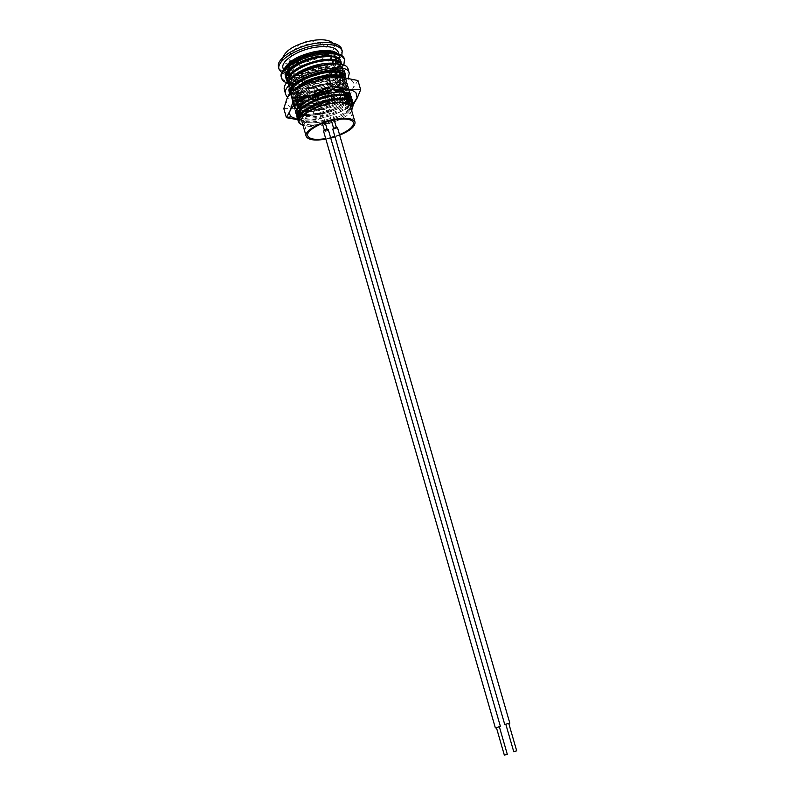 <?xml version="1.0" encoding="UTF-8"?>
<svg xmlns="http://www.w3.org/2000/svg" width="795" height="795" viewBox="0 0 795 795"><rect width="100%" height="100%" fill="white"/><g stroke="black" fill="none" stroke-linecap="round" stroke-linejoin="round"><path stroke-width="0.6" stroke-dasharray="3.98 2.98" d="M315.456 94.853C329.915 91.316 337.428 86.526 337.974 80.464C336.335 76.966 330.7 75.972 321.061 77.483C306.373 81.09 298.811 85.89 298.363 91.892C300.113 95.44 305.817 96.424 315.456 94.853M315.188 95.678C328.593 93.313 341.79 85.015 339.922 79.868C338.133 76.032 331.942 74.939 321.349 76.588C307.625 78.953 294.448 87.44 296.396 92.429C298.324 96.334 304.594 97.417 315.188 95.678M317.354 103.221C330.77 100.826 343.997 92.598 342.158 87.539C340.389 83.773 334.208 82.73 323.615 84.409C309.881 86.804 296.674 95.221 298.592 100.11C300.51 103.946 306.761 104.98 317.354 103.221M314.264 95.559L316.271 95.181L316.559 94.317L314.542 94.694L314.264 95.559L317.076 105.298L319.073 104.92L316.271 95.181M324.281 93.671L326.268 93.303L326.576 92.429L324.569 92.806L324.281 93.671L327.083 103.39L329.08 103.012L326.268 93.303M314.542 94.694L317.076 105.298M317.354 104.453L319.361 104.066L316.559 94.317M319.361 104.066L319.073 104.92M324.569 92.806L327.083 103.39M327.381 102.535L329.388 102.157L326.576 92.429M329.388 102.157L329.08 103.012M285.475 76.568L285.276 76.002C282.712 69.404 299.377 58.353 316.887 55.431C330.362 53.414 338.263 54.954 340.578 60.042L340.916 61.205C343.351 68.042 326.646 78.775 309.643 81.706C296.684 83.803 288.724 82.451 285.773 77.642M339.912 64.435C334.834 71.848 324.638 77.234 309.315 80.573C296.952 82.601 289.082 81.418 285.703 77.016M344.513 58.81C347.306 66.671 328.206 78.934 308.798 82.282C293.385 84.747 284.213 83.008 281.281 77.055M343.828 65.458L338.551 71.152M338.322 71.331L337.08 72.266M336.017 73.001C328.484 77.9 319.52 81.378 309.126 83.415C299.884 85.065 292.5 84.926 286.985 83.018M340.578 60.042L340.2 63.829M315.178 96.543L316.271 100.319L315.426 95.022L315.178 96.543C298.264 99.335 288.088 97.417 284.65 90.799M314.641 94.655L313.786 89.338L314.641 94.655C331.048 91.107 342.208 85.661 348.101 78.308M316.271 100.319C302.488 102.724 292.878 101.76 287.462 97.437M348.15 69.374C350.645 76.25 332.747 87.51 313.548 90.878M315.426 95.022C303.342 97.07 294.885 96.185 290.046 92.349M289.4 91.634L288.456 89.795C282.454 75.495 342.218 56.972 344.404 70.546L344.424 72.653M344.344 72.971L344.066 73.726M343.847 74.521L344.046 73.836L343.718 74.412M342.556 76.062L341.353 77.354C335.202 82.859 326.01 86.854 313.786 89.338M316.519 98.809C301.563 101.233 292.58 99.524 289.559 93.681L289.479 93.343M345.467 76.827C341.82 83.952 331.624 89.388 314.88 93.124M286.806 99.007C285.812 101.651 286.339 103.847 288.396 105.586C290.503 107.305 293.802 108.378 298.304 108.796C308.053 109.472 318.855 107.663 330.69 103.36C342.327 98.838 349.8 93.75 353.129 88.096C354.729 84.916 354.173 82.312 351.46 80.275L343.192 77.562C333.244 76.578 321.925 78.407 309.225 83.028C296.992 87.927 289.529 93.224 286.846 98.918L286.846 98.918M295.7 98.987L296.893 95.996C301.504 86.506 332.539 77.135 343.748 81.468L347.972 85.214C348.697 89.507 344.533 94.039 335.48 98.809C319.113 107.067 294.229 107.961 295.611 99.484L295.7 98.987C295.303 89.209 336.931 77.224 344.006 86.178L345.139 88.046C349.313 98.789 306.323 113.755 298.145 105.864L296.774 103.36C294.856 93.721 338.133 80.852 345.199 90.103L346.252 91.882C350.376 102.456 307.754 117.392 299.337 109.76M299.407 109.67C307.277 116.398 344.98 104.513 346.262 93.81L346.203 91.703L345.219 90.004C338.014 80.245 292.54 94.456 296.843 103.907L298.095 105.695C305.419 112.801 343.649 101.025 345.129 90.093L345.09 87.877L344.106 86.158C338.432 78.178 302.935 86.218 296.893 95.996M344.066 92.429C332.568 86.188 295.929 98.878 297.877 107.285L299.238 109.68M344.493 92.488C333.194 85.482 293.991 99.365 297.936 107.742L299.208 109.521M300.48 113.615C307.864 120.085 344.006 109.283 347.157 98.689M347.485 96.235L346.391 94.029L350.098 94.217L351.211 96.374M300.56 113.536C308.172 119.787 343.629 109.163 347.047 98.669M347.455 97.099L346.342 93.85M348.657 103.231L339.137 109.849C322.969 118.038 298.036 119.369 298.9 111.27L300.083 107.792L299.039 111.588L299.685 112.761M351.479 97.785L351.43 98.411M350.933 100.041L350.535 100.806M298.433 119.677L301.524 120.065C311.262 120.651 322.064 118.803 333.91 114.52C341.333 111.727 347.256 108.508 351.708 104.88M298.98 110.694L299.685 112.87M283.825 108.597L298.304 108.796L313.051 111.25L330.69 103.36L349.114 97.696L353.129 88.096L357.969 80.524M353.397 104.413L351.708 106.609L333.91 114.52L315.595 120.115L297.807 119.687M313.051 111.25L315.595 120.115M349.114 97.696L351.708 106.609M343.748 81.468L348.051 85.492L348.111 87.947C346.372 101.293 298.254 114.649 293.454 104.354L293.067 103.469C287.87 91.336 346.918 75.167 349.164 89.318L349.243 91.644C347.723 104.96 299.039 118.475 294.498 108.1L294.16 107.305C288.992 95.291 348.071 79.112 350.287 93.144L350.376 95.35C349.075 108.617 299.824 122.301 295.551 111.847L295.263 111.141C290.93 102.078 332.36 86.536 346.868 92.975M335.48 98.809C319.481 107.752 294.17 109.809 292.789 102.515L292.649 101.541C290.831 90.401 339.763 75.883 347.693 86.347L348.886 88.364C353.904 102.018 296.376 119.141 293.892 106.351L293.753 105.477C291.666 94.406 341.214 79.729 348.896 90.282L350.009 92.19C354.977 105.725 297.439 122.857 294.985 110.187L294.856 109.422C292.5 98.411 342.645 83.584 350.098 94.217M351.291 97.507L351.211 98.173M350.655 99.882L350.237 100.677M348.359 103.141L339.137 109.849M305.936 62.01C296.207 63.511 290.413 62.318 288.555 58.442C288.883 51.953 296.446 46.925 311.243 43.337C320.971 41.916 326.705 43.119 328.434 46.935C328.017 53.474 320.514 58.502 305.936 62.01M315.426 94.933C305.687 96.533 299.934 95.529 298.155 91.952C298.612 85.89 306.254 81.04 321.091 77.393C330.829 75.873 336.524 76.877 338.173 80.404C337.617 86.526 330.034 91.365 315.426 94.933M332.926 43.159L333.661 44.123C338.014 50.552 322.025 61.791 305.21 64.584C298.88 65.697 293.534 65.727 289.171 64.683M341.661 49.032C344.493 57.071 325.463 69.463 306.055 72.762C290.652 75.187 281.46 73.359 278.488 67.267M341.8 55.362C336.474 64.216 324.738 70.636 306.592 74.621C295.273 76.559 286.995 75.913 281.748 72.693M339.684 135.17L335.003 136.839M330.72 138.072L325.861 139.135M301.742 120.85C303.829 124.914 310.805 125.928 322.651 123.881C337.627 121.128 352.513 112.155 350.535 106.769M338.909 77.135L340.926 79.56C342.874 84.946 329.07 93.631 315.049 96.106C303.968 97.924 297.409 96.791 295.382 92.707C294.866 90.729 295.969 88.484 298.711 85.979M330.581 137.565L325.702 138.598M338.282 52.172C340.757 59.158 324.102 69.99 307.099 72.882C300.788 74.015 295.352 74.144 290.791 73.279M308.003 54.776L308.698 54.587C322.402 50.711 331.942 50.8 337.319 54.855C339.753 57.409 339.276 60.559 335.878 64.306C338.889 61.324 340.081 58.601 339.435 56.137L337.637 53.533M335.878 64.306L336.524 63.679M337.468 62.666L338.71 60.937M339.475 59.247L339.554 56.525L336.424 53.225M291.874 77.185L291.954 77.195C296.595 78.168 302.05 78.158 308.331 77.155C323.764 74.829 339.415 66.015 340.002 59.506L339.882 57.667C337.617 52.808 329.796 51.526 316.42 53.802C299 57.071 282.434 68.599 285.127 75.495L285.455 76.33M288.217 72.584L287.303 72.236M286.757 71.987L283.02 68.122M284.292 68.936L284.153 72.087L285.634 74.422M286.031 74.77L290.086 76.747M290.145 79.083C294.985 80.742 301.295 80.971 309.076 79.758C324.519 76.708 334.814 71.6 339.962 64.445M340.3 63.759L340.658 60.331L339.823 58.79C336.295 55.213 328.752 54.457 317.205 56.534L313.111 57.488M285.693 76.777L287.035 78.317C291.477 81.587 298.93 82.441 309.404 80.881C325.91 77.522 336.365 72.087 340.757 64.584M341.065 63.53L341.144 62.875M285.892 78.168C288.535 83.624 296.624 85.393 310.149 83.485C320.723 81.587 329.378 78.218 336.136 73.388M337.487 72.315L338.531 71.371M339.475 70.397C341.512 68.102 342.277 66.015 341.771 64.137M286.786 80.593L288.019 82.024C292.411 85.323 299.904 86.188 310.477 84.598C326.099 82.223 341.92 73.289 342.238 66.879L341.959 64.862M292.471 86.685C297.3 88.245 303.551 88.414 311.223 87.212C322.263 85.204 331.157 81.676 337.915 76.608M338.451 76.171L339.535 75.227L338.779 76.211M341.363 73.21L341.92 72.415M342.486 71.371L342.884 67.953L342.188 66.601L338.541 64.246M287.313 83.127L289.012 85.731C293.365 89.07 300.868 89.934 311.551 88.325C327.272 85.92 343.182 76.936 343.361 70.576L343.211 69.095C341.949 65.627 337.04 64.047 328.494 64.355M289.022 80.732L288.128 82.799L288.078 85.8C290.692 91.167 298.771 92.876 312.296 90.938C326.059 88.295 335.997 83.793 342.108 77.433M342.416 77.045L342.993 76.24M289.161 89.626L289.489 90.769C286.866 84.101 303.511 72.762 320.941 69.423C333.701 67.148 341.433 68.141 344.136 72.395L343.37 70.516C340.051 66.85 332.459 66.094 320.594 68.251C303.402 72.504 292.938 78.675 289.191 86.764L289.589 90.64M290.523 89.885C295.015 92.896 302.378 93.621 312.624 92.051C328.395 89.626 344.354 80.633 344.474 74.323M290.125 91.435C294.051 95.33 301.792 96.404 313.369 94.665C330.491 92.041 347.405 81.796 345.109 75.585M290.076 92.061L291.01 93.164C295.253 96.573 302.816 97.447 313.697 95.788C329.607 93.323 345.686 84.24 345.587 77.98L345.596 77.89M290.076 92.299L290.255 93.452C292.848 98.719 300.917 100.369 314.442 98.401C331.575 95.758 348.498 85.552 346.222 79.401L345.338 77.85M290.731 91.405L290.582 94.595L292.003 96.891C296.207 100.329 303.789 101.204 314.77 99.524C330.77 97.03 346.948 87.897 346.7 81.696L346.56 80.553L343.828 77.642M294.567 89.467L291.328 94.694L291.348 97.278C293.931 102.505 301.991 104.115 315.526 102.138C332.648 99.484 349.601 89.318 347.335 83.227L346.888 82.263C343.808 78.506 336.176 77.751 323.992 79.987C308.818 82.998 293.454 92.041 292.401 98.66L292.451 101.114C295.015 106.282 303.064 107.872 316.599 105.874C333.731 103.201 350.694 93.085 348.458 87.052L348.061 86.178C345.06 82.402 337.418 81.647 325.135 83.912C309.851 86.953 294.398 96.056 293.484 102.625L293.544 104.95C296.098 110.068 304.137 111.628 317.672 109.621C334.804 106.927 351.797 96.861 349.571 90.888L349.234 90.093C346.312 86.287 338.66 85.532 326.268 87.828C310.885 90.908 295.352 100.081 294.557 106.6L294.637 108.786C297.181 113.864 305.22 115.384 318.755 113.357C335.887 110.654 352.891 100.627 350.684 94.714L350.396 94.019C347.564 90.183 339.902 89.438 327.401 91.763C311.928 94.863 296.306 104.095 295.641 110.565L295.74 112.622L298.204 115.643M298.354 87.649C293.087 91.683 290.861 95.281 291.676 98.431L293.007 100.617C297.161 104.085 304.763 104.96 315.844 103.261C331.942 100.736 348.2 91.554 347.812 85.413L347.673 84.379C345.497 79.838 337.716 78.775 324.34 81.16C306.9 84.568 290.195 95.758 292.779 102.267L294.021 104.344C298.105 107.842 305.747 108.726 316.917 106.997C333.115 104.453 349.462 95.221 348.925 89.129L348.786 88.205C346.63 83.713 338.859 82.68 325.473 85.085C308.033 88.503 291.308 99.653 293.872 106.093L295.034 108.08C299.059 111.608 306.721 112.493 318 110.743C334.288 108.16 350.714 98.888 350.038 92.866L349.909 92.031C347.753 87.589 339.992 86.585 326.606 89.01C309.166 92.449 292.421 103.549 294.965 109.939L296.048 111.817C300.023 115.374 307.695 116.269 319.073 114.48C335.46 111.876 351.976 102.555 351.151 96.593L351.022 95.867C348.886 91.475 341.125 90.491 327.739 92.936M298.741 115.961C303.392 118.236 310.428 118.624 319.828 117.104C334.894 114.669 350.396 106.59 351.778 100.657L351.161 101.144M351.927 99.146L351.807 98.55M299.477 117.312C304.177 119.399 311.074 119.707 320.156 118.236C334.814 115.295 345.04 110.624 350.834 104.215M352.106 101.81L352.245 101.144M299.367 119.498C303.919 121.993 311.103 122.44 320.912 120.86C336.941 117.541 347.435 112.483 352.394 105.675M353.04 102.982L352.93 102.396M297.777 118.902L298.085 119.31C301.931 122.917 309.653 123.811 321.24 121.983C337.517 118.594 348.051 113.466 352.841 106.6M290.722 63.63L284.948 70.894L285.435 75.734M285.733 76.161L286.16 76.658M287.462 77.751L289.817 78.963M286.985 81.984L291.994 86.506M294.736 76.171C289.688 80.196 287.571 83.783 288.406 86.953L290.006 89.447L293.603 89.636C301.881 98.461 342.238 86.317 341.522 76.36L341.482 75.684M296.674 115.066L297.082 115.563M298.373 116.676L299.079 117.113M296.833 116.468L297.042 117.034M297.857 118.266L298.354 118.753M297.936 120.313C300.43 125.252 308.46 126.683 321.995 124.616C331.992 122.748 340.399 119.687 347.226 115.414C340.419 119.906 332.072 123.175 322.164 125.222C314.184 126.733 307.824 126.822 303.074 125.491M308.698 54.587C297.36 58.512 290.433 63.292 287.939 68.927L287.601 70.825M287.681 71.699L288.754 73.915M289.499 74.66L289.599 74.74C298.493 83.237 336.921 71.669 337.06 61.523L337.01 60.251M333.681 56.932C324.748 52.42 296.893 60.4 290.473 70.129M288.784 75.565L290.592 78.457M290.632 78.496C297.698 85.154 326.357 79.321 335.192 70.169M335.46 69.91L338.173 65.22L337.418 62.606L341.005 62.696M334.884 60.808C326.039 56.256 297.857 64.335 291.517 74.074M290.056 76.827L291.596 82.183C298.433 88.931 327.371 83.097 336.295 73.935M337.746 72.345L338.441 71.351M338.958 70.298L338.591 66.502C335.311 63.093 328.077 62.567 316.867 64.922M310.905 66.651C299.864 70.695 293.266 75.406 291.129 80.782L292.6 85.9L289.012 85.731M292.918 86.168C300.401 92.866 330.591 86.128 338.282 76.787M340.379 72.892L339.753 70.397C335.202 61.593 294.229 72.981 292.192 84.727L293.603 89.636M338.521 72.474C334.864 70.924 329.349 70.805 321.975 72.106M310.358 75.485C300.649 79.5 294.945 83.902 293.266 88.682M293.077 90.203L294.607 93.363C302.726 102.267 343.569 89.984 342.635 80.086L341.323 77.354M339.723 76.36C336.315 74.879 331.108 74.7 324.122 75.823M310.517 79.778C301.255 83.773 295.859 88.056 294.339 92.637L295.621 97.099C303.581 106.083 344.901 93.651 343.748 83.813L343.251 82.104C339.346 73.061 296.823 84.936 295.412 96.583L296.644 100.836C304.425 109.899 346.232 97.328 344.851 87.539L344.414 86.009C340.727 76.896 297.698 88.931 296.485 100.538L297.658 104.582C305.26 113.715 347.574 101.005 345.964 91.286L345.567 89.915C342.118 80.732 298.572 92.926 297.569 104.483L298.682 108.329C305.091 116.289 341.005 107.593 346.232 97.795M346.978 96.106L347.077 95.052M350.038 92.866L347.077 95.022L346.729 93.83C343.5 84.568 299.447 96.92 298.652 108.438L299.705 112.075L296.048 111.817M300.967 113.099C309.593 119.389 342.397 110.704 347.335 101.601M348.071 99.981L348.19 98.928M345.765 95.857C343.152 94.585 339.038 94.247 333.413 94.834M312.683 100.876C307.039 103.618 303.124 106.54 300.927 109.64M299.864 114.341L300.739 115.832C307.407 124.745 348.757 113.148 349.263 103.449M346.968 99.763C344.483 98.53 340.528 98.163 335.112 98.679M313.27 105.059C305.807 108.855 301.653 112.622 300.828 116.338L301.762 119.588C308.629 129.019 352.94 115.712 350.396 106.282L350.188 105.566C348.747 102.873 344.076 101.889 336.156 102.605M351.768 110.972L347.226 115.414M290.115 76.648L288.505 75.942M286.826 74.79L286.25 74.183M285.882 73.687C284.501 71.5 285.047 68.917 287.512 65.935M326.029 75.495L336.136 75.992M339.525 134.633L334.854 136.333M288.804 64.584C284.858 63.451 282.801 61.543 282.642 58.84L282.752 57.647M324.539 130.817L327.321 130.022L324.539 130.817L324.35 130.161M317.503 106.381L320.286 105.586L317.503 106.381L322.412 123.434M496.398 727.584L499.349 726.719L496.527 728.011M507.29 754.266L504.338 755.131M500.403 726.421L495.345 727.882M328.325 129.744C327.023 131.235 325.433 131.692 323.545 131.105M333.821 128.87L336.583 128.194L333.821 128.87M326.775 104.473L329.537 103.807L326.775 104.473M509.824 723.162L504.815 724.454M337.577 127.906L332.946 129.466M505.898 724.364L508.77 723.46L505.898 724.364M516.641 750.858L513.789 751.682M330.7 58.085L330.79 55.769C329.1 52.072 323.436 50.94 313.796 52.371C301.424 55.153 293.921 59.426 291.288 65.2L291.278 67.177C293.097 70.944 298.821 72.067 308.45 70.566C320.305 67.923 327.719 63.769 330.7 58.085M298.363 91.892L291.278 67.177C289.291 58.86 291.427 51.774 297.708 45.931C308.281 36.232 327.282 41.887 330.79 55.769L337.974 80.464M339.922 79.868L342.158 87.539M296.396 92.429L298.592 100.11M285.276 76.002L285.604 77.165M288.456 89.795L289.559 93.681M344.404 70.546L345.537 74.422M351.46 80.275L354.749 79.709M293.067 103.469L292.789 102.515M349.164 89.318L348.886 88.364M294.16 107.305L293.892 106.351M350.287 93.144L350.009 92.19M295.263 111.141L294.985 110.187M351.32 96.702L351.122 96.026M345.129 90.093L348.111 87.947M297.131 104.592L293.454 104.354M346.262 93.81L349.243 91.644M298.185 108.349L294.498 108.1M347.395 97.527L350.376 95.35M299.248 112.115L295.551 111.847M292.649 101.541L295.611 99.484M347.693 86.347L344.006 86.178M293.753 105.477L296.774 103.36M348.896 90.282L345.199 90.103M294.856 109.422L297.877 107.285M298.155 91.952L292.401 71.838M291.616 69.115L291.288 67.953M291.129 67.406L290.155 64.007M290.016 63.511L288.555 58.442M333.661 44.123L341.135 47.809M307.715 135.786L301.981 115.772M301.563 114.301L301.166 112.9M300.45 110.426L300.043 109.004M299.814 108.209L295.382 92.707M338.779 53.891L339.435 56.137M339.554 56.525L339.882 57.667M283.517 69.851L284.153 72.087M340.658 60.331L340.916 61.205M342.884 67.953L343.221 69.095M343.997 71.769L344.195 72.434M346.222 79.401L346.56 80.553M347.335 83.227L347.673 84.379M348.458 87.052L348.786 88.205M349.571 90.888L349.909 92.031M350.684 94.714L351.022 95.867M284.799 74.352L285.127 75.495M288.078 85.8L288.327 86.685M290.255 93.452L290.582 94.595M291.348 97.278L291.676 98.431M292.451 101.114L292.779 102.257M293.544 104.95L293.872 106.093M294.637 108.786L294.965 109.939M287.939 68.927L284.948 70.894M338.829 58.77L339.823 58.79M287.214 74.064L286.001 74.859M288.237 78.039L287.065 78.824M338.591 66.502L342.188 66.601M291.129 80.782L288.128 82.799M339.753 70.397L343.37 70.516M292.192 84.727L289.191 86.764M343.688 74.402L344.543 74.432M291.338 89.994L290.255 90.729M342.089 78.198L345.716 78.337M294.339 92.637L291.328 94.694M343.251 82.104L346.888 82.263M295.412 96.583L292.401 98.66M344.414 86.009L348.061 86.178M296.485 100.538L293.484 102.625M345.567 89.915L349.234 90.093M297.569 104.483L294.557 106.6M346.729 93.83L350.396 94.019M298.652 108.438L295.641 110.565M350.933 97.904L351.559 97.944M297.628 113.884L296.724 114.53M352.135 101.83L352.722 101.869M300.828 116.338L297.817 118.495M350.188 105.566L352.414 105.705M338.64 54.885L337.319 54.855M338.243 60.718L337.06 61.523M287.234 78.327L289.787 78.427M341.125 63.193L338.173 65.22M288.019 82.024L291.596 82.183M342.238 66.879L339.296 68.927M343.361 70.576L340.409 72.643M344.444 74.293L341.522 76.36M291.01 93.164L294.607 93.363M345.587 77.98L342.635 80.086M292.003 96.891L295.621 97.099M346.7 81.696L343.748 83.813M293.007 100.617L296.644 100.836M347.812 85.413L344.851 87.539M294.021 104.344L297.658 104.582M348.925 89.129L345.964 91.286M295.034 108.08L298.682 108.329M350.744 96.891L350.138 97.338M298.9 115.692L300.739 115.832M298.085 119.31L301.762 119.588M351.956 105.129L350.396 106.282M353.447 122.589L347.733 102.962M346.799 99.733L346.451 98.56M345.666 95.837L345.318 94.665M344.772 92.786L340.926 79.56M282.642 58.84L278.28 65.955M338.173 80.404L336.961 76.24M336.901 76.032L336.563 74.869M335.768 72.146L335.43 70.984M335.112 69.89L333.175 63.212M332.38 60.5L328.434 46.935M327.321 130.022L327.133 129.366M325.135 122.44L320.276 105.586M336.583 128.194L336.394 127.538M334.218 120.015L329.537 103.807M333.811 128.999L333.622 128.343M331.386 120.631L326.765 104.612"/><path stroke-width="1.19" d="M285.773 77.642L285.604 77.165C283.05 70.586 299.715 59.546 317.235 56.624C330.71 54.607 338.6 56.127 340.916 61.205L340.995 61.473C338.74 56.664 330.929 55.402 317.543 57.707C300.122 60.986 283.547 72.464 286.22 79.311L286.786 80.593M286.985 83.018C284.034 81.895 282.245 80.295 281.609 78.218L281.281 77.055C278.349 69.533 297.39 56.872 317.463 53.533C332.866 51.238 341.89 52.997 344.513 58.81L343.828 65.458M281.609 78.218C278.687 70.715 297.737 58.065 317.811 54.726C333.214 52.43 342.228 54.179 344.861 59.963M337.08 72.266L336.017 73.001M340.2 63.829L339.912 64.435M287.462 97.437L285.763 94.684C279.005 78.775 346.859 57.886 349.283 73.249L348.101 78.308M285.763 94.684L284.65 90.799C277.853 74.75 345.676 53.871 348.15 69.374L349.283 73.249M290.046 92.349L289.4 91.634M344.066 73.726L344.116 72.375L344.444 74.293M343.718 74.412L342.556 76.062M289.479 93.343C284.57 79.063 343.47 61.165 345.537 74.422L345.467 76.827M353.248 103.499L357.114 97.884L355.961 92.806C354.202 90.988 351.082 89.805 346.61 89.269L360.662 89.736L357.969 80.524L343.192 77.562L328.713 76.926L309.225 83.028L290.582 91.485L286.806 99.007L283.825 108.597L286.419 117.69L290.115 110.614C289.142 113.099 289.579 115.176 291.447 116.835L297.787 119.548M346.391 94.029L344.066 92.429M346.342 93.85L344.493 92.488M299.685 112.87L300.48 113.615M347.157 98.689L347.485 96.235M299.685 112.761L300.56 113.536M347.047 98.669L347.455 97.099M300.083 107.792C304.376 98.56 335.381 89 346.868 92.975L351.32 96.702L351.479 97.785M351.43 98.411L350.933 100.041M350.535 100.806L348.657 103.231M346.61 89.269C336.673 88.394 325.354 90.252 312.634 94.863C300.291 99.763 292.789 105.02 290.115 110.614L293.266 100.876L312.634 94.863L331.455 86.377L346.61 89.269M351.708 104.88L353.04 103.708M360.662 89.736L357.303 97.795L353.397 104.413M297.807 119.687L286.419 117.69M328.713 76.926L331.455 86.377M290.582 91.485L293.266 100.876M351.211 96.374L351.291 97.507M351.211 98.173L350.655 99.882M350.237 100.677L348.359 103.141M282.752 57.647C285.882 49.946 295.651 44.252 312.038 40.555C322.303 38.955 329.259 39.82 332.926 43.159M281.748 72.693L279.035 69.175L278.28 65.955C277.395 58.174 295.73 46.597 314.552 43.486C328.623 41.36 337.487 42.801 341.135 47.809L342.218 50.94L341.8 55.362M279.035 69.175C276.064 61.523 295.054 48.743 315.118 45.444C330.531 43.198 339.564 45.027 342.218 50.94M325.861 139.135C314.601 140.954 308.033 139.98 306.135 136.213C304.127 131.225 319.053 122.191 334.437 119.359C346.292 117.362 353.139 118.276 355.007 122.112C355.405 126.335 350.287 130.688 339.684 135.17M335.003 136.839L330.72 138.072M355.007 122.112L350.535 106.769C348.627 102.774 341.751 101.74 329.905 103.688C314.532 106.451 299.675 115.653 301.742 120.85L306.135 136.213M298.711 85.979C304.197 81.398 311.789 78.109 321.498 76.131L326.029 75.495M325.702 138.598C315.416 140.188 309.414 139.244 307.715 135.786C305.827 131.115 319.809 122.659 334.188 120.015C345.278 118.137 351.698 119.002 353.447 122.589C353.845 126.465 349.204 130.479 339.525 134.633M283.517 69.851L283.02 68.122C280.436 61.404 297.052 50.254 314.562 47.372C328.027 45.395 335.937 46.994 338.282 52.172L338.779 53.891M337.637 53.533C333.463 50.443 326.159 49.747 315.734 51.427C298.811 55.203 288.337 61.036 284.292 68.936M336.524 63.679L337.468 62.666M338.71 60.937L339.475 59.247M336.424 53.225C331.972 51.128 325.185 50.93 316.082 52.629C305.817 54.865 297.37 58.522 290.722 63.63M290.791 73.279L288.217 72.584M287.303 72.236L286.757 71.987M290.086 76.747L291.874 77.185L290.115 76.648M339.962 64.445L340.3 63.759M340.757 64.584L341.065 63.53M341.144 62.875L340.995 61.473M336.136 73.388L337.487 72.315M338.531 71.371L339.475 70.397M341.979 64.872L341.005 62.696C337.547 59.088 329.985 58.333 318.338 60.43C301.414 64.574 290.99 70.705 287.065 78.824L287.194 82.74C285.226 75.903 301.643 64.842 318.676 61.603C331.565 59.347 339.326 60.43 341.959 64.862M337.915 76.608L338.451 76.171M340.379 72.892L339.495 75.217L341.363 73.21M341.92 72.415L342.486 71.371M338.541 64.246C333.97 62.735 327.61 62.765 319.471 64.335C304.495 67.863 294.339 73.329 289.022 80.732M328.494 64.355L319.809 65.508C309.762 67.714 301.404 71.272 294.736 76.171M342.993 76.24L343.847 74.521M345.596 77.89L344.543 74.432C341.303 70.735 333.701 69.98 321.727 72.156C306.741 75.108 291.556 84.022 290.255 90.729L290.076 92.299M345.447 76.727C343.241 72.106 335.45 70.974 322.074 73.329C305.26 77.463 294.816 83.495 290.731 91.405M345.338 77.85C341.79 74.541 334.297 73.955 322.859 76.072C310.467 78.894 301.037 83.356 294.567 89.467M343.828 77.642C339.465 75.565 332.598 75.436 323.207 77.244C313.319 79.43 305.032 82.899 298.354 87.649M352.245 101.144L351.927 99.146M352.264 100.329L351.559 97.944C348.816 94.088 341.144 93.333 328.544 95.688C312.962 98.828 297.26 108.11 296.724 114.53L297.777 118.902M350.834 104.215L352.106 101.81M352.145 99.703C350.019 95.35 342.267 94.406 328.882 96.871C311.441 100.339 294.647 111.35 297.161 117.62M352.394 105.675L353.04 102.982M352.841 106.6L353.368 104.075L352.722 101.869C350.068 97.984 342.387 97.238 329.677 99.623C314.005 102.793 298.214 112.135 297.817 118.495L299.109 123.056L302.716 125.371L299.645 123.096C295.452 117.998 310.467 107.385 327.928 104.085C340.906 101.293 349.075 101.83 352.414 105.705L351.768 110.972M353.258 103.549C351.151 99.236 343.41 98.322 330.014 100.796C312.574 104.294 295.76 115.255 298.264 121.466M286.16 76.658L287.462 77.751M313.111 57.488C298.234 61.931 289.201 67.724 286.001 74.859L286.22 79.311M290.006 89.447L290.523 89.885M289.589 90.64L290.125 91.435M289.529 90.888L290.076 92.061M298.204 115.643L298.741 115.961M327.739 92.936C310.308 96.394 293.534 107.444 296.068 113.774L296.674 115.066M298.9 115.692L297.082 115.563L298.373 116.676M297.042 117.034L297.857 118.266M298.354 118.753L299.367 119.498M287.601 70.825L287.681 71.699M288.754 73.915L289.499 74.66M337.01 60.251L336.245 58.711L333.681 56.932M290.473 70.129L289.002 72.882L288.784 75.565M289.787 78.427L290.632 78.496M337.418 62.606L334.884 60.808M291.517 74.074L290.056 76.827L288.237 78.039M336.295 73.935L337.746 72.345M338.441 71.351L338.958 70.298M316.867 64.922L310.905 66.651M338.282 76.787L338.779 76.211M341.482 75.684L340.926 74.303L338.521 72.474M321.975 72.106L310.358 75.485M291.338 89.994L293.266 88.682L293.077 90.203M341.323 77.354L339.723 76.36M324.122 75.823L310.517 79.778M346.232 97.795L346.978 96.106M299.705 112.075L300.967 113.099M347.335 101.601L348.071 99.981M348.19 98.928L347.882 97.735L345.765 95.857M333.413 94.834C326.477 95.648 319.57 97.666 312.683 100.876M300.927 109.64L299.735 112.383L299.864 114.341M349.263 103.449L349.035 101.651L346.968 99.763M335.112 98.679C327.788 99.484 320.504 101.621 313.27 105.059M336.156 102.605L327.928 104.085M288.505 75.942L286.826 74.79M286.25 74.183L285.882 73.687M287.512 65.935C291.705 61.314 298.532 57.598 308.003 54.776M336.136 75.992L338.909 77.135M334.854 136.333L330.581 137.565M495.345 727.882L500.403 726.421L328.325 129.744C326.437 129.148 324.837 129.605 323.545 131.105L495.345 727.882M496.527 728.011L504.338 755.131L507.29 754.276L499.469 727.157M504.815 724.454L509.824 723.162L337.577 127.906C336.076 127.289 334.496 127.677 332.837 129.058L332.946 129.466M513.789 751.682L516.641 750.858M291.447 116.835L286.578 117.441M292.401 71.838L291.616 69.115M291.288 67.953L291.129 67.406M290.155 64.007L290.016 63.511M301.981 115.772L301.563 114.301M301.166 112.9L300.45 110.426M300.043 109.004L299.814 108.209M295.73 112.622L296.068 113.774M336.245 58.711L338.829 58.77M289.002 72.882L287.214 74.064M340.926 74.303L343.688 74.402M347.882 97.735L350.933 97.904M299.735 112.383L297.628 113.884M349.035 101.651L352.135 101.83M339.863 59.605L338.243 60.718M350.138 97.338L348.18 98.769M351.161 101.144L349.293 102.525M353.368 104.075L351.956 105.129M299.109 123.056L299.645 123.096M289.43 74.74L286.896 74.641M347.733 102.962L346.799 99.733M346.451 98.56L345.666 95.837M345.318 94.665L344.772 92.786M336.563 74.869L335.768 72.146M335.43 70.984L335.112 69.89M333.175 63.212L332.38 60.5M327.133 129.366L325.135 122.44M324.35 130.161L322.412 123.434M336.394 127.538L334.218 120.015M516.72 750.937L508.889 723.887M513.769 751.782L505.948 724.732M504.775 724.613L332.817 129.287M333.622 128.343L331.386 120.631"/></g></svg>
